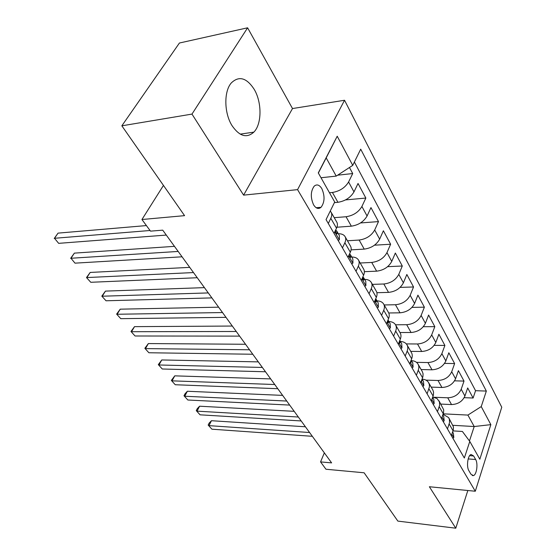 <?xml version="1.0" encoding="UTF-8"?>
<svg xmlns="http://www.w3.org/2000/svg" width="556" height="556" viewBox="0 0 556 556"><rect width="100%" height="100%" fill="white"/><g stroke="black" fill="none" stroke-linecap="round" stroke-linejoin="round"><path stroke-width="0.83" d="M232.102 125.746C239.49 136.345 246.739 138.472 253.849 132.133C261.897 124.127 262.057 102.422 254.182 89.307C246.586 77.694 238.948 75.581 231.268 82.969C223.707 91.538 224.131 113.327 232.102 125.746M313.598 204.851C315.989 208.549 318.47 209.362 321.048 207.305C324.746 202.252 325.003 196.032 321.82 188.637C319.394 184.78 316.844 183.96 314.175 186.177C310.561 191.34 310.373 197.568 313.598 204.851M247.608 27.8L179.421 43.02L121.84 125.816L191.98 114.091L243.604 195.128L297.564 189.638L344.539 100.261L292.505 108.545L247.608 27.8L191.98 114.091M297.564 189.638L475.297 491.24L501.762 407.214L344.539 100.261M475.297 491.24L429.371 486.743L455.781 528.2L467.832 490.51M455.781 528.2L397.86 521.104L364.124 472.788L325.962 469.243L320.555 461.904L331.619 462.884L162.72 230.156L150.509 231.143L141.94 219.516L184.571 215.652L121.84 125.816M440.887 404.087L451.535 404.56C457.963 404.288 462.425 401.446 464.913 396.039L467.686 387.935L473.1 398.026L464.177 397.672M434.222 397.255L447.74 397.797C454.196 397.498 458.686 394.635 461.209 389.214L464.017 381.096L454.565 380.818M464.017 381.096L458.415 370.657L455.552 378.803C452.98 384.245 448.449 387.143 441.944 387.483L431.178 387.115M421.128 369.552L432.012 369.803C438.594 369.386 443.208 366.439 445.849 360.955L448.824 352.768L454.62 363.575L444.578 363.388M410.724 351.364L421.726 351.482C428.384 350.996 433.082 347.993 435.807 342.475L438.892 334.246L444.89 345.436L434.166 345.359M399.938 332.516L411.065 332.502C417.806 331.932 422.581 328.867 425.396 323.314L428.6 315.05L434.82 326.65L423.318 326.706M388.741 312.979L400.007 312.82C406.832 312.159 411.697 309.032 414.602 303.451L417.924 295.146L424.374 307.176L411.975 307.392M376.905 292.706L388.533 292.386C395.441 291.629 400.396 288.446 403.392 282.823L406.846 274.49L413.539 286.972L400.105 287.389M364.375 271.682L376.614 271.168C383.605 270.313 388.651 267.061 391.758 261.41L395.344 253.043L402.294 266.011L387.629 266.665M351.079 249.866L364.229 249.116C371.311 248.15 376.454 244.828 379.658 239.149L383.39 230.761L390.618 244.23L374.466 245.196M336.922 227.23L351.343 226.174C358.516 225.097 363.756 221.698 367.078 215.999L370.963 207.59L378.483 221.601L360.503 222.949M334.406 202.613L337.937 202.301C345.193 201.091 350.537 197.623 353.977 191.896L358.036 183.473L365.855 198.054L345.526 199.917M337.075 233.847L336.589 233.874M475.644 459.506L473.636 455.976L471.099 454.495C467.811 455.162 466.227 466.609 468.882 470.682L470.925 474.192L473.351 475.609C476.645 475.012 478.25 463.621 475.644 459.506L468.187 458.922M452.994 425.312L474.205 426.535L467.895 415.082L481.239 406.589L486.34 391.077L360.712 149.175L352.74 165.368L337.214 136.227L318.282 172.902L334.705 202.009L326.045 219.606L464.336 458.012L469.792 441.422L462.397 431.463L453.001 430.893M481.239 406.589L490.851 424.638L479.835 459.221L469.792 441.422M329.486 192.758L332.418 192.473L337.937 202.301M334.239 217.681L346.047 216.743L351.343 226.174M347.458 240.79L359.134 240.046L364.229 249.116M360.17 263.002L371.721 262.446L376.614 271.168M372.395 284.373L383.821 283.998L388.533 292.386M384.168 304.959L395.469 304.737L400.007 312.82M395.531 324.787L406.693 324.718L411.065 332.502M406.332 343.907L417.507 343.976L421.726 351.482M416.493 362.345L427.939 362.554L432.012 369.803M425.931 380.13L438.01 380.485L441.944 387.483M473.1 398.026L475.561 390.694L354.387 162.025M332.418 192.473C339.709 191.215 345.102 187.713 348.591 181.979L352.712 173.548L349.467 167.495M365.855 198.054L361.9 206.478C358.537 212.19 353.248 215.61 346.047 216.743M378.483 221.601L374.688 229.996C371.436 235.688 366.251 239.038 359.134 240.046M390.618 244.23L386.969 252.612C383.828 258.269 378.747 261.549 371.721 262.446M402.294 266.011L398.791 274.358C395.754 279.988 390.764 283.199 383.821 283.998M413.539 286.972L410.168 295.292C407.228 300.893 402.329 304.042 395.469 304.737M424.374 307.176L421.128 315.454C418.279 321.02 413.462 324.106 406.693 324.718M434.82 326.65L431.685 334.893C428.926 340.425 424.2 343.455 417.507 343.976M444.89 345.436L441.874 353.644C439.198 359.141 434.556 362.109 427.939 362.554M454.62 363.575L451.708 371.742C449.109 377.197 444.543 380.109 438.01 380.485M447.469 428.933L449.554 422.518L449.366 419.21L448.595 417.556L443.056 414.276M451.375 435.661L453.328 429.753L453.432 426.855L448.97 418.209M441.513 418.661L443.542 412.719L443.674 409.814L439.08 400.925M432.77 396.998L437.085 398.576L439.469 401.918L439.636 405.241L437.468 411.69M431.296 401.05L433.402 395.073L433.562 392.154L432.839 389.992L428.829 383.014M422.136 379.122C425.006 379.345 427.119 380.429 428.461 382.368L429.336 384.46L429.427 386.837L427.105 393.822M420.704 382.792L422.894 376.78L423.081 373.854L422.365 371.7L418.209 364.451M411.475 360.629C414.38 360.816 416.5 361.88 417.841 363.805C419.015 365.66 419.154 367.815 418.258 370.282L416.361 375.293M409.716 363.846L411.662 358.815C412.573 356.34 412.448 354.186 411.28 352.337L407.187 345.186M400.41 341.453C403.35 341.599 405.484 342.635 406.825 344.546C407.986 346.388 408.111 348.549 407.18 351.024L405.206 356.069M398.304 344.178L400.327 339.118C401.279 336.63 401.175 334.476 400.014 332.641L395.747 325.19M388.936 321.542C391.904 321.66 394.051 322.661 395.385 324.558C396.546 326.379 396.643 328.54 395.677 331.029L393.62 336.095M386.455 323.738L388.561 318.657C389.547 316.162 389.464 314.008 388.31 312.194L383.862 304.417M377.017 300.872C380.019 300.942 382.18 301.915 383.501 303.784C384.655 305.591 384.724 307.746 383.716 310.248L381.583 315.342M374.125 302.492L376.322 297.384C377.35 294.882 377.295 292.727 376.148 290.934L371.505 282.816M364.625 279.383C367.662 279.404 369.83 280.342 371.144 282.198C372.291 283.977 372.332 286.131 371.29 288.64L369.059 293.756M361.303 280.384L363.589 275.255C364.66 272.739 364.632 270.598 363.499 268.826L358.648 260.347M351.739 257.032C354.804 257.004 356.987 257.908 358.293 259.728C359.426 261.487 359.44 263.627 358.349 266.15L356.028 271.286M347.945 257.358L350.329 252.209C351.455 249.686 351.455 247.552 350.329 245.808L345.255 236.939M338.326 233.763C341.426 233.687 343.615 234.542 344.908 236.335C346.027 238.072 346.013 240.199 344.873 242.729L342.447 247.879M334.031 233.36L336.512 228.196C337.687 225.666 337.721 223.547 336.609 221.83L331.3 212.552M330.222 211.12L330.959 211.954C332.064 213.657 332.015 215.777 330.82 218.306L328.297 223.477M443.215 413.831L467.895 415.082M163.457 185.419L141.94 219.516M324.35 452.862L320.555 461.904M469.452 440.971L474.205 426.535L490.851 424.638M321.014 177.746L336.227 176.099L326.191 157.883L318.366 173.048M475.561 390.694L486.34 391.077M352.712 173.548L337.617 175.189M352.74 165.368L336.227 176.099M337.214 136.227L326.191 157.883M243.604 195.128L292.505 108.545M452.973 438.42L453.807 437.433L453.355 433.277L452.619 432.005M305.418 426.779L211.454 420.711L208.986 425.639L309.581 432.512M211.912 429.19L208.166 425.062L211.912 429.19L312.333 436.307M208.166 425.062L209.153 423.095L211.454 420.711M443.299 421.74L444.161 420.767L443.744 416.597L442.805 414.984M294.207 411.329L199.59 406.207L197.039 411.155L298.343 417.028M200.063 414.818L196.261 410.627L200.063 414.818L301.185 420.948M442.284 416.465L442.576 415.631M196.261 410.627L197.276 408.653L199.59 406.207M433.284 404.469L434.173 403.503L433.784 399.333L432.637 397.345M282.636 395.385L187.365 391.257L184.738 396.233L286.743 401.043M187.845 400.007L183.994 395.754L187.845 400.007L289.676 405.088M432.29 399.062L432.505 397.728M183.994 395.754L185.044 393.773L187.365 391.257M422.901 386.573L423.825 385.621L423.47 381.444L422.101 379.067M270.675 378.907L174.765 375.849L172.054 380.846L274.754 384.523M175.258 384.738L171.345 380.429L175.258 384.738L277.785 388.707M421.42 380.874L421.9 381.034L422.025 379.262M171.345 380.429L174.765 375.849M412.135 368.016L413.094 367.078L412.781 362.901L411.162 360.1M258.318 361.88L161.768 359.961L158.967 364.986L262.356 367.447M162.276 368.996L158.307 364.625L162.276 368.996L265.497 371.769M410.453 361.942L411.12 362.331L411.134 360.17M158.307 364.625L161.768 359.961M400.966 348.765L401.967 347.841L401.689 343.664L399.813 340.411L399.945 342.927L399.09 342.225M245.537 344.268L148.362 343.566L145.47 348.612L249.533 349.78M148.883 352.754L144.859 348.313L148.883 352.754L252.778 354.248M144.859 348.313L148.362 343.566M389.374 328.777L390.409 327.866L390.173 323.689L388.178 320.228M232.311 326.045L134.517 326.643L131.536 331.71L236.258 331.487M135.059 335.991L130.973 331.48L135.059 335.991L239.622 336.123M387.303 321.681L388.338 322.779L388.025 319.943M130.973 331.48L134.517 326.643M377.322 308.003L378.4 307.114L378.212 302.95L376.127 299.33M218.612 307.176L120.228 309.171L117.142 314.258L222.511 312.548M120.784 318.671L116.628 314.098L120.784 318.671L225.993 317.344M375.085 300.254L376.287 301.839L375.745 298.718M116.628 314.098L120.228 309.171M364.799 286.403L365.917 285.534L365.778 281.385L363.596 277.597M204.427 287.633L105.452 291.108L102.262 296.216L208.271 292.922M106.029 300.782L101.811 296.133L106.029 300.782L211.878 297.898M362.408 277.896L363.749 280.064L362.95 276.686M101.811 296.133L105.452 291.108M351.76 263.933L352.928 263.085L352.845 258.95L350.565 254.989M189.721 267.366L90.183 272.44L86.882 277.562L193.495 272.565M90.774 282.288L86.493 277.562L90.774 282.288L197.241 277.729M349.258 254.523C349.342 256.573 349.821 257.539 350.704 257.4L350.329 254.585L349.592 253.807M86.493 277.562L90.183 272.44M338.18 240.526L339.396 239.705L339.375 235.591L336.985 231.442M174.466 246.35L74.386 253.126L70.966 258.262L178.163 251.444M74.997 263.155L70.966 258.262L74.997 263.155L182.055 256.803M335.636 230.024L335.609 230.455C335.567 232.707 336.067 233.819 337.124 233.798L336.755 231.039L335.636 230.031M70.64 258.352L74.386 253.126M317.372 207.624L317.288 208.264M146.402 225.576L58.039 233.131L54.495 238.288L150.037 230.504M58.665 243.347L54.495 238.288L58.665 243.347L166.286 235.077M54.238 238.468L58.039 233.131M447.74 397.797L451.535 404.56M461.209 389.214L464.913 396.039M348.591 181.979L353.977 191.896M361.9 206.478L367.078 215.999M374.688 229.996L379.658 239.149M386.969 252.612L391.758 261.41M398.791 274.358L403.392 282.823M410.168 295.292L414.602 303.451M421.128 315.454L425.396 323.314M431.685 334.893L435.807 342.475M441.874 353.644L445.849 360.955M451.708 371.742L455.552 378.803M449.172 424.006L453.05 430.747M439.233 406.735L443.25 413.72M428.94 388.839L433.103 396.074M418.258 370.282L422.581 377.788M407.18 351.024L411.662 358.815M395.677 331.029L400.327 339.118M383.716 310.248L388.561 318.657M371.29 288.64L376.322 297.384M358.349 266.15L363.589 275.255M344.873 242.729L350.329 252.209M330.82 218.306L336.512 228.196M469.646 455.67L473.636 455.976M451.854 434.243L453.745 437.509M442.013 417.236L444.098 420.836M431.817 399.618L434.104 403.58M421.246 381.346L423.755 385.69M421.615 380.353L422.15 380.367M410.272 362.394L413.025 367.148M410.55 361.678L411.364 361.692M398.888 342.718L401.891 347.91M399.118 342.308L400.181 342.308M387.059 322.278L390.333 327.936M387.483 322.195L388.561 322.188M374.758 301.025L378.323 307.176M375.39 301.303L376.495 301.282M361.963 278.904L365.834 285.603M362.825 279.578L363.944 279.536M348.633 255.878L352.838 263.148M349.752 256.976L350.885 256.914M334.74 231.873L339.306 239.768M336.137 233.43L337.284 233.353M240.199 134.135L253.849 132.133M316.169 207.735L321.048 207.305M472.211 475.512L473.351 475.609M399.576 342.927L399.945 342.927M387.928 322.779L388.338 322.779M375.828 301.852L376.287 301.839M363.249 280.085L363.749 280.064M350.155 257.428L350.704 257.4M336.519 233.84L337.124 233.798"/></g></svg>
